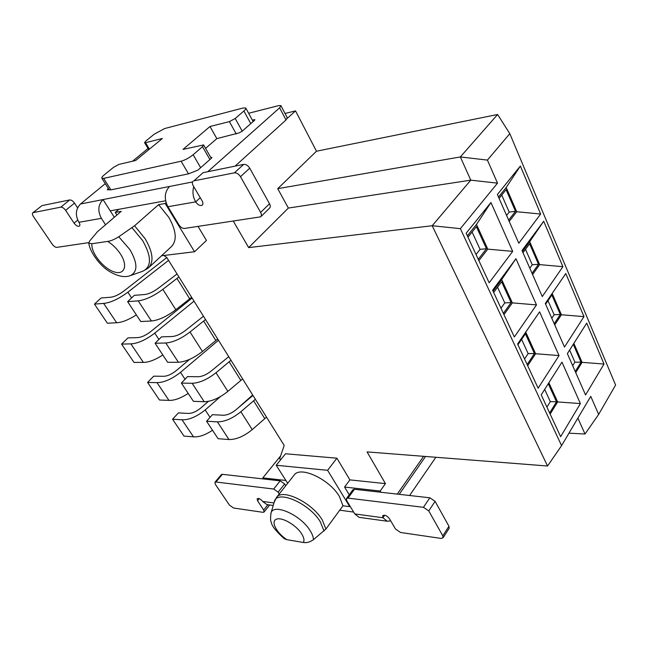 <?xml version="1.0" encoding="UTF-8"?>
<svg xmlns="http://www.w3.org/2000/svg" width="648" height="648" viewBox="0 0 648 648"><rect width="100%" height="100%" fill="white"/><g stroke="black" fill="none" stroke-linecap="round" stroke-linejoin="round"><path stroke-width="0.97" d="M168.553 260.366L127.867 292.199C118.56 299.012 110.492 302.754 103.656 303.418L94.43 304.098L101.096 297.991L110.346 297.254C114.137 296.962 118.657 294.881 123.914 291.001L166.795 257.556M220.417 396.608L205.189 409.941C196.717 416.729 188.997 420.009 182.015 419.791L172.546 419.24L178.411 412.906L187.888 413.392C191.768 413.618 196.101 411.788 200.888 407.916L208.405 401.355M239.331 406.863L252.671 394.988M210.049 417.344L205.189 409.941M172.546 419.24L183.992 436.104L193.493 436.833C198.904 437.262 205.246 435.075 212.52 430.256M193.493 436.833L182.015 419.791M215.922 481.999L214.934 482.25L221.422 474.579L222.41 474.32L215.922 481.999L273.675 489.038L280.195 480.857L284.642 483.951L285.768 485.716M222.41 474.32L280.195 480.857M214.934 482.25L215.347 484.34L229.457 505.108L233.564 508.016L262.926 512.317L264.068 512.042L263.704 510.049L267.908 504.735L266.911 504.598L262.634 501.422C260.536 498.936 258.714 498.02 257.175 498.677L257.548 500.726L263.704 510.049M409.593 495.509L435.861 457.277M353.654 512.066L339.73 510.203M284.642 483.951L278.154 492.156L273.675 489.038M278.154 492.156L279.288 493.922M390.704 520.862L387.188 521.227L382.928 517.744L382.676 515.662C384.669 514.658 386.905 515.646 389.383 518.619L395.531 529.043L400.521 532.478L441.029 538.415L443.021 537.848L449.161 528.266L448.959 526.273L435.1 501.358L429.827 497.794L354.472 489.264L352.933 489.726L346.461 498.547L347.992 498.11L354.472 489.264M448.959 526.273L442.811 535.864L443.021 537.848M442.811 535.864L428.757 510.916L435.1 501.358M429.827 497.794L423.452 507.311L428.757 510.916M423.452 507.311L347.992 498.11M360.069 517.477L359.057 517.339L354.78 513.921L346.737 500.702L346.461 498.547M425.55 456.476L399.209 494.335M460.372 228.655L432.216 225.731L470.78 180.152L460.339 156.946L277.725 188.665L316.475 151.219L497.599 114.493L509.798 133.658L487.418 160.097L497.502 183.157L460.372 228.655L561.573 445.654L590.757 396.374L598.647 414.412L615.6 385.025L509.798 133.658M497.502 183.157L470.78 180.152L288.36 208.065L277.725 188.665M506.582 215.428L509.19 212.082L501.738 195.072M499.082 198.385L506.088 189.653L515.5 211.313L509.19 212.082M515.5 211.313L508.648 220.134M498.498 197.065L506.193 187.491L516.715 211.742L509.215 221.43M540.651 214.026L518.797 243.211L497.38 194.522L520.376 166.034L540.651 214.026L516.715 211.742M506.193 187.491L520.376 166.034M529.797 268.191L532.259 264.773L525.496 249.326M522.985 252.728L529.602 243.769L538.512 264.279L532.259 264.773M538.512 264.279L532.049 273.318M522.442 251.473L529.7 241.655L539.663 264.619L532.583 274.541M562.893 266.684L542.271 296.549L522.021 250.517L543.696 221.243L562.893 266.684L539.663 264.619M529.7 241.655L543.696 221.243M551.804 318.225L554.137 314.734L547.997 300.721M545.624 304.187L551.877 295.034L560.326 314.491L554.137 314.734M560.326 314.491L554.218 323.708M552.169 293.439L561.419 314.758L554.729 324.867M583.986 316.621L564.489 347.061L545.308 303.475L565.785 273.529L583.986 316.621L561.419 314.758M572.694 365.723L574.906 362.175L569.616 350.082M573.286 344.299L581.037 362.159L574.906 362.175M581.037 362.159L575.254 371.523M573.853 343.399L582.074 362.354L575.732 372.624M604.017 364.038L585.557 394.948L567.373 353.614L586.724 323.109L604.017 364.038L582.074 362.354M476.037 254.518L480.079 249.342L472.092 232.025M467.969 237.16L476.377 226.687L486.47 248.735L480.079 249.342M486.47 248.735L478.265 259.313M467.346 235.815L476.491 224.443L487.774 249.132L478.872 260.626M512.681 251.375L489.167 282.787L466.147 233.231L490.941 202.5L512.681 251.375L487.774 249.132M476.491 224.443L490.941 202.5M500.969 308.189L504.776 302.899L497.543 287.21M493.663 292.467L501.576 281.742L511.118 302.584L504.776 302.899M511.118 302.584L503.383 313.397M493.071 291.195L501.682 279.547L512.349 302.883L503.958 314.636M536.495 304.908L514.342 336.984L492.618 290.231L515.946 258.714L536.495 304.908L512.349 302.883M501.682 279.547L515.946 258.714M524.556 358.968L528.152 353.589L521.6 339.374M517.938 344.736L525.407 333.801L534.438 353.533L528.152 353.589M534.438 353.533L527.14 364.532M525.722 332.132L535.604 353.743L527.683 365.707M559.038 355.566L538.132 388.193L517.606 344.007L539.59 311.85L559.038 355.566L535.604 353.743M546.904 407.09L550.314 401.63L544.668 389.391M548.265 383.729L556.535 401.801L550.314 401.63M556.535 401.801L549.634 412.97M548.872 382.766L557.645 401.946L550.152 414.08M580.397 403.574L560.642 436.655L541.218 394.834L561.962 362.135L580.397 403.574L557.645 401.946M287.688 483.278L276.218 465.264L327.613 470.318L336.887 458.193L349.888 479.885L385.447 483.619L380.165 491.046L380.87 492.253M380.165 491.046L344.566 487.053L349.888 479.885M349.231 494.764L344.566 487.053M284.399 538.715L286.878 539.679L303.361 542.473C306.601 543.048 309.963 542.117 313.446 539.679L325.936 529.019L342.978 505.772L349.726 506.647L350.066 506.169M274.096 502.427L276.599 497.34L294.241 474.968C300.332 465.669 329.573 479.309 339.406 496.506L342.978 505.772M327.613 470.318L349.726 506.647M336.887 458.193L285.525 453.77L276.218 465.264M577.87 418.13L585.014 434.014L568.96 433.18M598.647 414.412L585.014 434.014M385.447 483.619L367.068 451.899L547.544 466.009L561.573 445.654M397.273 494.108L423.622 456.322M547.544 466.009L432.216 225.731L248.654 247.609L233.353 221.211M487.418 160.097L460.339 156.946L497.599 114.493M288.36 208.065L248.654 247.609M210.77 157.456L211.904 157.383L211.386 158.266L197.899 170.124L188.528 173.842L110.897 189.864L103.648 178.386L101.906 178.322C101.436 177.73 102.263 176.548 104.401 174.774L113.578 167.306L118.949 164.398L135.667 160.485L162.381 138.478L145.541 142.706L144.585 142.706L145.687 141.151L154.24 134.185L164.673 128.539L243.113 107.997L245.786 108.014C246.175 108.556 245.552 109.553 243.907 111.002L250.776 123.63M200.661 167.694L193.144 154.734C189.167 157.918 185.15 160.08 181.1 161.214L103.648 178.386M205.57 148.376L216.837 138.615L239.055 132.897M216.837 138.615L209.993 126.498L229.4 121.613L235.224 118.479L243.907 111.002M209.993 126.498L183.019 149.405L203.594 144.925L202.524 146.659L209.92 159.554M193.144 154.734L202.524 146.659M252.339 120.099L254.883 119.661L254.429 120.423L242.004 131.35L239.039 132.921M101.906 178.322L109.139 189.751L107.301 189.767L108.346 188.503M109.139 189.751L110.897 189.864M88.736 242.636L56.838 247.366C55.339 247.358 53.816 246.329 52.277 244.28L33.445 216.554C32.295 214.739 32.1 213.476 32.854 212.763L42.031 205.594L32.854 212.763M33.259 212.601L60.815 207.149L69.692 199.94L42.031 205.594M260.666 216.837L269.528 208.17C270.516 207.158 270.508 205.691 269.519 203.764L260.618 212.423C261.622 214.367 261.638 215.833 260.666 216.837L184.413 228.461C182.444 228.493 180.63 227.31 178.978 224.913L167.913 206.728C163.952 198.782 164.487 192.035 169.541 186.478L103.024 199.568C98.067 204.768 97.524 211.029 101.404 218.352L78.91 222.288C80.012 224.103 80.182 225.383 79.396 226.128C77.825 226.711 76.051 225.707 74.066 223.131L65.626 210.357C64.006 208.162 62.402 207.093 60.815 207.149M69.692 199.94C71.288 199.868 72.892 200.921 74.488 203.116L77.582 207.846M101.404 218.352L105.543 224.775M114.323 217.25L110.233 210.859L165.613 200.791M78.91 222.288C75.071 215.177 75.605 209.077 80.522 203.99L105.268 183.643M132.54 161.214L148.052 148.465M80.522 203.99L103.024 199.568L110.233 210.859M260.618 212.423L240.497 176.702L249.731 168.188L269.519 203.764M249.731 168.188C247.99 165.483 245.965 164.219 243.672 164.381L234.398 172.838C236.69 172.692 238.723 173.98 240.497 176.702M234.398 172.838L193.906 180.841L203.14 172.66L243.672 164.381M203.14 172.66L193.906 180.841M200.248 197.713L195.656 201.876C197.907 204.995 200.094 206.088 202.208 205.165C203.172 204.217 203.124 202.743 202.046 200.758L193.226 185.798C192.108 183.724 192.059 182.193 193.096 181.205M280.989 105.778L287.275 117.742L286.027 119.969L235.094 166.131M207.733 171.728L279.636 107.819L280.916 105.64L278.737 105.592L248.638 113.27M167.913 206.728L195.656 201.876C192.918 196.952 192.286 191.881 193.752 186.681M118.908 209.28L115.247 212.406L121.225 211.337L97.459 231.701L89.554 241.121L88.817 243.243L91.911 243.729L107.698 241.412C110.921 240.967 114.599 239.412 118.738 236.747L134.557 225.779L158.582 204.655L165.183 203.472L166.091 202.67M149 267.381L171.137 246.872C177.236 240.821 176.467 230.988 168.82 217.372L158.582 204.655M115.247 212.406L116.915 215.031M161.53 255.766L194.57 251.748L165.183 203.472M194.57 251.748L206.445 240.457L198.053 226.436M287.323 118.325L295.537 110.889L316.475 151.219M285.031 113.473L295.537 110.889M263.534 478.977L262.821 477.884L280.592 455.99M285.898 480.468L262.821 477.884M163.831 255.49L166.682 257.377L284.189 445.427L279.693 458.63L280.527 459.95M255.361 399.29L240.854 411.747C232.6 418.446 224.775 421.824 217.396 421.872L228.955 439.53L218.093 438.704L206.566 421.232L212.431 414.68L223.268 415.238C227.286 415.19 231.522 413.359 235.985 409.747L252.955 395.442M217.396 421.872L206.566 421.232M228.955 439.53C236.334 439.603 244.094 436.298 252.234 429.608L266.522 417.15M194.044 301.158L154.751 333.137C145.735 339.941 137.789 343.521 130.896 343.869L121.573 344.104L127.948 337.908L137.295 337.608C141.118 337.511 145.573 335.518 150.668 331.63L192.092 298.031M158.906 339.463L154.751 333.137M121.573 344.104L133.998 362.418L143.362 362.386C148.7 362.386 155.188 359.915 162.834 354.983M143.362 362.386L130.896 343.869M218.481 340.265L180.5 372.349C171.769 379.145 163.928 382.571 156.994 382.628L147.59 382.45L153.698 376.18L163.118 376.294C166.973 376.358 171.372 374.455 176.305 370.575L189.629 359.348M185.02 379.242L180.5 372.349M147.59 382.45L159.505 400.019L168.942 400.375C174.32 400.602 180.743 398.277 188.195 393.409M168.942 400.375L156.994 382.628M178.913 276.947L162.851 289.348C153.746 296.079 145.541 299.919 138.235 300.866L151.413 321.003L140.754 321.538L127.632 301.652L134.339 295.342L144.974 294.492C148.943 293.957 153.382 291.875 158.298 288.239L177.058 273.974M138.235 300.866L127.632 301.652M151.413 321.003C158.736 320.217 166.876 316.459 175.835 309.728L191.638 297.311M205.529 319.545L190.018 331.979C181.205 338.702 173.138 342.379 165.799 342.995L178.394 362.256L167.654 362.297L155.099 343.262L161.506 336.863L172.222 336.523C176.216 336.158 180.59 334.166 185.344 330.537L203.472 316.248M165.799 342.995L155.099 343.262M178.394 362.256C185.749 361.778 193.76 358.182 202.427 351.459L217.696 339.009M230.988 360.28L215.995 372.738C207.465 379.453 199.519 382.968 192.156 383.292L204.217 401.728L193.412 401.315L181.383 383.09L187.515 376.601L198.304 376.731C202.306 376.537 206.607 374.625 211.216 371.004L228.744 356.7M192.156 383.292L181.383 383.09M204.217 401.728C211.588 401.533 219.478 398.091 227.869 391.376L242.636 378.926M131.617 297.902L127.867 292.199M94.43 304.098L107.398 323.214L116.672 322.745C121.962 322.502 128.523 319.877 136.364 314.888M116.672 322.745L103.656 303.418M259.224 498.636L257.548 500.726M273.942 502.953L262.634 501.422M384.669 515.233L382.928 517.744L354.78 513.921M286.878 539.679C276.672 533.012 270.597 521.664 276.161 519.291C281.451 516.618 295.917 524.75 301.555 533.677C303.953 537.484 304.552 540.424 303.361 542.473M313.446 539.679C313.397 537.062 312.271 534.025 310.076 530.558C300.672 514.909 273.521 502.953 271.042 512.973L270.791 513.872M284.334 538.796C275.878 531.068 271.569 525.65 271.391 522.515C270.459 521.324 270.338 518.149 271.042 512.973L274.379 501.43C277.295 489.459 309.347 503.261 320.29 521.778L324.032 531.012M325.936 529.019L322.169 519.777C311.971 502.516 282.447 488.292 276.591 497.348L276.396 497.599M211.653 158.007L211.272 157.351M181.1 161.214L188.528 173.842M149.413 149.162L145.541 142.706M229.4 121.613L236.269 134.014M235.224 118.479L242.206 131.171M254.202 119.645L254.559 120.301M108.41 189.653L107.908 188.868M65.626 210.357L74.488 203.116M74.066 223.131L77.711 220.101M279.636 107.819L286.027 119.969M169.541 186.478L192.529 181.95M91.911 243.729C90.793 252.412 102.724 267.786 113.392 271.601C124.214 275.829 128.45 266.182 120.447 253.992C116.98 248.767 112.728 244.571 107.698 241.412M118.738 236.747L129.916 249.601C137.708 263.145 137.87 271.804 130.402 275.578L142.787 271.245C151.705 266.79 151.656 256.584 142.657 240.619L132.038 227.715M134.557 225.779L145.112 238.675C153.098 252.42 154.119 262.238 148.181 268.134L145.792 269.568M264.757 418.608L253.571 400.756M252.234 429.608L240.854 411.747M189.694 298.777L176.945 278.413M175.835 309.728L162.851 289.348M215.816 340.475L203.618 321.003M202.427 351.459L190.018 331.979M240.813 380.384L229.141 361.746M227.869 391.376L215.995 372.738M269.649 504.97L264.068 512.042M266.911 504.598L273.213 505.464M359.057 517.339L387.188 521.227M245.884 108.2L253.133 121.565M144.585 142.706L148.781 149.68M203.658 145.039L211.289 158.355M88.833 243.267C89.505 250.792 98.901 264.854 108.734 270.994C117.466 276.315 124.691 277.846 130.402 275.578M142.787 271.245L148.181 268.134"/></g></svg>
